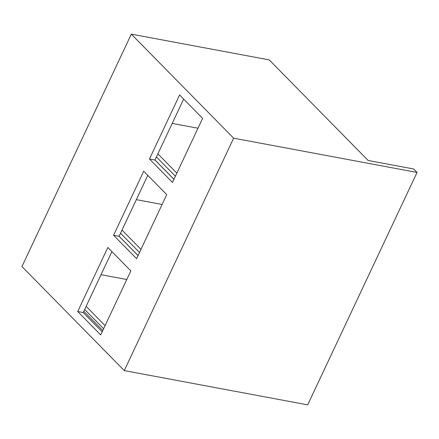 <?xml version="1.0" encoding="UTF-8"?>
<svg xmlns="http://www.w3.org/2000/svg" width="439" height="439" viewBox="0 0 439 439"><rect width="100%" height="100%" fill="white"/><g stroke="black" fill="none" stroke-linecap="round" stroke-linejoin="round"><path stroke-width="0.66" d="M413.637 168.971L368.129 160.471L269.222 59.902L131.321 34.143L233.636 138.175L417.05 172.439L413.637 168.971M154.994 159.994L173.959 179.271M156.432 156.942L175.391 176.226M157.886 153.848L176.851 173.125M172.209 123.408L197.984 128.221M131.321 34.143L21.95 266.561L124.27 370.598L307.679 404.857L417.05 172.439M126.789 279.511L101.019 274.699M86.126 306.351L105.086 325.634M84.667 309.451L103.631 328.729M83.805 311.278L102.77 330.562M124.27 370.598L233.636 138.175M119.112 236.248L138.076 255.525M120.549 233.197L139.514 252.474M122.004 230.102L140.968 249.379M136.331 199.663L162.101 204.475M183.656 99.082L154.972 160.037L173.937 179.321M149.458 159.011L172.478 182.415L202.62 118.365L179.6 94.956L149.458 159.011L154.972 160.037M77.692 311.514L100.718 334.924L130.855 270.868L107.835 247.464L77.692 311.514L83.212 312.546L111.896 251.591M113.575 235.26L136.595 258.67L166.738 194.62L143.718 171.21L113.575 235.26L119.09 236.292L147.778 175.337M102.172 331.829L83.212 312.546M138.055 255.575L119.09 236.292"/></g></svg>
